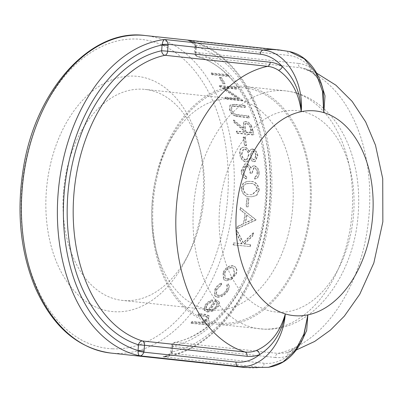 <?xml version="1.0" encoding="UTF-8"?>
<svg xmlns="http://www.w3.org/2000/svg" width="403" height="403" viewBox="0 0 403 403"><rect width="100%" height="100%" fill="white"/><g stroke="black" fill="none" stroke-linecap="round" stroke-linejoin="round"><path stroke-width="0.3" stroke-dasharray="2.02 1.51" d="M63.483 191.959A106.11 70.223 96.1 0 0 122.381 300.406A106.11 70.223 96.1 0 0 190.045 251.084A106.11 70.223 96.1 0 0 200.699 151.986A106.11 70.223 96.1 0 0 145.075 89.406A106.11 70.223 96.1 0 0 63.483 191.959M152.228 201.505A106.11 70.223 -83.9 0 1 166.162 148.274A106.11 70.223 -83.9 0 1 233.826 98.952A106.11 70.223 -83.9 0 1 292.724 207.399A106.11 70.223 -83.9 0 1 211.132 309.952A106.11 70.223 -83.9 0 1 155.508 247.371A106.11 70.223 -83.9 0 1 152.228 201.505M227.781 75.265L210.981 73.462A159.694 105.692 -83.9 0 1 211.923 74.772L228.718 76.58A159.694 105.692 -83.9 0 0 227.781 75.265L228.113 74.726L211.318 72.923L210.981 73.462M220.96 78.041L219.237 77.86A159.694 105.692 -83.9 0 1 223.03 83.839L224.753 84.026A159.694 105.692 -83.9 0 0 220.96 78.041L221.307 77.522L219.585 77.336L219.237 77.86M242.274 100.594A159.694 105.692 -83.9 0 1 242.425 100.931L225.63 99.128A159.694 105.692 -83.9 0 0 224.909 97.526L238.097 98.947L219.192 86.267A159.694 105.692 -83.9 0 0 219 85.93L235.795 87.738A159.694 105.692 -83.9 0 1 236.621 89.214L223.403 87.794L242.274 100.594L242.677 100.166A160.404 106.16 -83.9 0 1 242.828 100.508L242.425 100.931M248.319 116.25L235.997 114.85C233.79 114.135 232.209 112.538 231.251 110.064L231.544 106.815L232.561 106.316L245.16 107.485A159.694 105.692 -83.9 0 0 244.495 105.828L234.355 104.735L229.886 105.369L229.493 109.782C230.546 112.714 232.41 114.845 235.095 116.175L248.888 117.993A159.694 105.692 -83.9 0 0 248.319 116.25L248.747 115.893L236.425 114.487L235.997 114.85M252.515 130.91L251.109 126.285C249.789 123.64 247.991 122.144 245.709 121.797L243.588 122.265L243.1 128.436L233.332 120.22A159.694 105.692 -83.9 0 1 233.967 122.431L243.654 130.703A159.694 105.692 -83.9 0 1 244.006 132.199L236.254 131.363A159.694 105.692 -83.9 0 1 236.672 133.217L253.467 135.025A159.694 105.692 -83.9 0 0 252.515 130.91L252.958 130.612L251.548 125.973L251.109 126.285M244.727 137.473L243.004 137.287A159.694 105.692 -83.9 0 1 244.48 145.407L246.203 145.589A159.694 105.692 -83.9 0 0 244.727 137.473L245.18 137.211L243.457 137.025L243.004 137.287M244.072 147.246L242.112 147.518L240.838 148.495C239.775 149.861 239.407 151.709 239.74 154.027C240.329 158.455 242.304 161.099 245.669 161.971L247.049 161.85L249.87 158.147C250.802 160.208 252.087 161.401 253.734 161.724L254.822 161.613L257.386 155.795C256.751 152.163 255.028 149.966 252.218 149.201L250.898 149.387L249.13 151.881C247.89 149.201 246.203 147.654 244.072 147.246L242.581 147.302L240.838 148.495M254.615 179.043C257.316 178.479 258.691 176.423 258.741 172.877C258.409 169.089 256.837 166.777 254.016 165.945L252.867 166.031L250.726 168.152L249.14 165.608L246.062 163.971L244.606 164.097L241.085 171.038C241.392 175.229 243.105 177.884 246.228 179.003A159.694 105.692 -83.9 0 0 246.198 176.998L243.84 175.003L242.808 171.189L245.18 166.001L246.057 165.935C248.671 166.988 249.971 169.386 249.961 173.134L251.684 173.315L253.588 167.97L254.152 167.93C255.94 168.585 256.897 170.162 257.018 172.665C257.049 174.932 256.232 176.393 254.58 177.043A159.694 105.692 -83.9 0 1 254.615 179.043L255.089 178.967C257.784 178.403 259.159 176.338 259.215 172.771L258.741 172.877M258.822 190.11C257.865 184.292 254.958 181.395 250.107 181.426L246.888 181.41L242.999 183.31L241.165 188.211C241.976 193.949 244.797 196.765 249.633 196.664L251.492 196.78L256.348 195.42L258.822 190.11L259.295 190.08C258.338 184.236 255.437 181.33 250.58 181.36L250.107 181.426M248.45 198.276L246.727 198.095A159.694 105.692 -83.9 0 1 245.961 206.724L247.684 206.91A159.694 105.692 -83.9 0 0 248.45 198.276L246.727 198.095M255.573 219.952A159.694 105.692 -83.9 0 0 255.618 219.665L240.208 207.555A159.694 105.692 -83.9 0 1 239.951 209.741L244.908 213.62A159.694 105.692 -83.9 0 1 243.321 223.695L237.312 226.471A159.694 105.692 -83.9 0 1 236.883 228.627L255.573 219.952L256.036 220.053A160.404 106.16 -83.9 0 0 256.076 219.766L240.672 207.61A160.404 106.16 -83.9 0 1 240.415 209.807L245.372 213.701A160.404 106.16 -83.9 0 1 243.78 223.821L237.765 226.612A160.404 106.16 -83.9 0 1 237.337 228.778L256.036 220.053M250.328 244.626L243.931 243.941L252.565 235.619A159.694 105.692 -83.9 0 0 253.18 232.823L243.095 242.666L236.561 230.173A159.694 105.692 -83.9 0 1 235.997 232.788L241.634 243.694L233.528 242.823A159.694 105.692 -83.9 0 1 233.005 244.737L249.8 246.545A159.694 105.692 -83.9 0 0 250.328 244.626L243.931 243.941M235.977 268.136L234.732 266.539L232.405 265.653C228.38 265.683 225.252 267.965 223.015 272.493L223.438 279.365L226.007 280.493L231.267 279.047L235.72 273.864C236.652 271.693 236.742 269.788 235.977 268.136L235.125 266.846L232.405 265.653M226.602 285.092C227.413 286.508 227.272 288.216 226.174 290.21C224.139 293.545 221.474 295.233 218.184 295.273L216.079 294.205L216.492 289.158L221.217 284.513L221.101 283.022C218.411 284.387 216.366 286.387 214.97 289.022L214.436 295.505L217.106 296.825C221.484 296.825 225.03 294.633 227.745 290.256C229.171 287.651 229.287 285.49 228.093 283.772L226.602 285.092L226.97 285.49C227.776 286.911 227.63 288.624 226.526 290.628L226.174 290.21M212.19 299.812C209.167 300.819 206.789 302.567 205.062 305.051L204.039 309.852L207.127 311.549L212.215 310.683L217.791 306.381C219.161 304.401 219.444 302.688 218.643 301.248L218.97 301.716L215.247 299.444A159.694 105.692 -83.9 0 1 207.893 310.124L205.742 308.985L206.442 305.393C207.797 303.479 209.661 302.089 212.023 301.232L212.19 299.812L212.517 300.275C209.495 301.288 207.112 303.041 205.374 305.539L205.062 305.051M209.283 323.367L202.014 322.586L208.034 318.969L208.976 315.745L205.152 314.295L198.886 313.62A159.694 105.692 -83.9 0 1 197.797 314.955L206.235 316.033L207.142 316.743L206.331 319.035C204.618 320.798 202.497 321.841 199.964 322.158L192.06 321.518A159.694 105.692 -83.9 0 1 190.911 322.732L208.139 324.586A159.694 105.692 -83.9 0 0 209.283 323.367L209.535 323.931L202.266 323.151L202.014 322.586M202.966 197.218A118.26 78.268 96.1 0 0 199.314 146.098A118.26 78.268 96.1 0 0 116.412 78.288A118.26 78.268 96.1 0 0 46.38 190.649A118.26 78.268 96.1 0 0 95.143 306.759A118.26 78.268 96.1 0 0 187.435 256.545A118.26 78.268 96.1 0 0 202.966 197.218M303.484 337.432L296.981 348.056L287.903 355.753C287.601 353.617 288.12 352.303 289.445 351.824L300.583 343.416M303.6 337.155L300.719 342.464L295.777 347.985L289.445 351.824L285.596 352.983L289.183 351.9M268.645 367.269L261.356 367.37C262.937 366.972 263.884 365.612 264.197 363.294C272.614 364.07 280.518 361.562 287.903 355.753C283.767 357.355 279.576 357.929 275.325 357.486C275.607 355.245 276.498 353.884 277.989 353.401L285.591 352.988L296.351 349.97M275.325 357.486L172.696 346.449A4.257 2.816 -83.9 0 1 175.36 342.364L277.989 353.401A145.498 96.297 96.1 0 0 369.123 213.902A145.498 96.297 96.1 0 0 300.477 67.704L197.848 56.667A4.257 3.169 107.2 0 1 197.399 56.576A4.257 3.169 107.2 0 1 195.48 52.163L195.888 45.816L188.962 40.703L187.853 40.471C192.261 41.03 195.082 42.698 196.321 45.468C194.644 45.615 194.498 45.73 195.888 45.816L194.941 45.685C195.384 45.418 194.629 44.325 192.684 42.416L188.962 40.703M264.197 363.259L172.091 353.355C170.439 355.839 167.391 356.982 162.958 356.791L167.426 355.864C168.232 355.93 171.23 352.993 170.721 352.711L172.091 353.355L172.242 352.187C170.484 351.985 170.368 351.91 171.885 351.96L172.338 346.222A4.257 3.118 77.9 0 1 174.62 342.399A4.257 3.118 77.9 0 1 175.36 342.364A145.498 96.297 -83.9 0 0 266.494 202.865A145.498 96.297 -83.9 0 0 197.848 56.667A4.257 2.816 -83.9 0 1 195.838 52.39L194.412 52.173L195.48 52.163A149.76 99.113 96.1 0 1 266.141 202.644A149.76 99.113 96.1 0 1 172.338 346.222L171.265 346.232L172.696 346.449L172.242 352.187C170.484 351.985 170.368 351.91 171.885 351.96L171.749 352.56L170.721 352.711L171.265 346.232A4.257 4.257 0 0 1 174.62 342.399C217.096 334.692 257.321 277.249 264.227 211.197C273.849 139.302 241.986 68.389 197.399 56.576A4.257 4.257 0 0 1 194.412 52.173L194.881 45.685M164.681 356.63L171.749 352.56M322.118 86.237L317.841 77.935L311.494 71.694L305.016 68.646L300.477 67.704C299.066 67.099 298.396 65.674 298.467 63.427C302.718 63.896 306.748 65.357 310.562 67.81C309.902 69.855 310.214 71.15 311.494 71.694L320.395 81.134M321.609 84.595L310.562 67.81C304.225 60.551 296.845 56.405 288.427 55.377L196.321 45.468L196.286 46.647C194.528 46.451 194.412 46.375 195.934 46.426A155.437 102.871 -83.9 0 1 269.899 202.8A155.437 102.871 -83.9 0 1 171.885 351.96M298.467 63.427L195.838 52.39L196.286 46.647C194.528 46.451 194.412 46.375 195.934 46.426M279.294 49.947A159.694 105.692 -83.9 0 1 286.251 51.05L289.334 51.544M309.826 208.709A118.26 78.268 96.1 0 0 261.068 92.604A118.26 78.268 96.1 0 0 168.771 142.813A118.26 78.268 96.1 0 0 156.893 253.26A118.26 78.268 96.1 0 0 239.795 321.07A118.26 78.268 96.1 0 0 309.826 208.709M152.304 202.099A119.676 79.205 -83.9 0 1 244.334 86.433A119.676 79.205 -83.9 0 1 310.285 213.897A119.676 79.205 -83.9 0 1 218.738 324.42A119.676 79.205 -83.9 0 1 152.304 202.099M202.266 323.151L208.306 319.514L208.034 318.969M208.306 319.514L209.253 316.269L205.434 314.824L199.168 314.149L198.886 313.62M199.168 314.149A160.404 106.16 -83.9 0 1 198.075 315.489L197.797 314.955M198.075 315.489L206.512 316.567L206.235 316.033M206.512 316.567L207.414 317.277L206.598 319.579L206.331 319.035M206.598 319.579C204.875 321.352 202.749 322.4 200.22 322.722L199.964 322.158M200.22 322.722L192.312 322.078L192.06 321.518M192.312 322.078A160.404 106.16 -83.9 0 1 191.158 323.297L190.911 322.732M191.158 323.297L208.386 325.15L208.139 324.586M209.535 323.931A160.404 106.16 -83.9 0 1 208.386 325.15M205.374 305.539L204.341 310.37L207.419 312.063L207.127 311.549M207.419 312.063L212.512 311.192L212.215 310.683M212.512 311.192L218.104 306.869L217.791 306.381M218.104 306.869C219.479 304.88 219.766 303.162 218.97 301.716L215.247 299.444M215.575 299.903A160.404 106.16 -83.9 0 1 208.19 310.632L207.893 310.124M208.19 310.632L206.049 309.494L206.754 305.887L206.442 305.393M206.754 305.887C208.114 303.958 209.983 302.562 212.346 301.706L212.023 301.232M212.346 301.706L212.517 300.275M209.807 310.648A160.404 106.16 -83.9 0 0 216.104 301.595L217.363 302.532L216.648 306.633L213.333 309.544L209.807 310.648L209.51 310.139A159.694 105.692 -83.9 0 0 215.781 301.127L217.041 302.069L216.335 306.144L213.031 309.041L209.51 310.139M216.648 306.633L216.335 306.144M213.333 309.544L213.031 309.041M216.104 301.595L215.781 301.127M226.526 290.628C224.486 293.978 221.816 295.671 218.522 295.716L218.184 295.273M218.522 295.716L216.431 294.648L216.844 289.576L216.492 289.158M216.844 289.576L221.585 284.911L221.217 284.513M221.585 284.911L221.469 283.41L221.101 283.022M221.469 283.41C218.779 284.78 216.728 286.79 215.323 289.44L214.97 289.022M215.323 289.44L214.779 295.953L217.444 297.273L217.106 296.825M217.444 297.273C221.821 297.268 225.373 295.072 228.103 290.674L227.745 290.256M228.103 290.674C229.534 288.054 229.655 285.883 228.466 284.165L228.093 283.772M228.466 284.165L226.97 285.49M232.808 265.965C228.788 266 225.655 268.287 223.408 272.841L223.015 272.493M223.408 272.841L223.826 279.742L226.007 280.493M226.385 280.866L231.644 279.415L231.267 279.047M231.644 279.415L236.113 274.206L235.72 273.864M236.113 274.206C237.05 272.03 237.14 270.111 236.38 268.458M227.186 279.148L225.237 278.287L224.909 273.012C226.622 269.542 229.015 267.799 232.088 267.778L233.876 268.469L234.601 274.05C232.783 277.471 230.315 279.168 227.186 279.148L224.849 277.914L224.521 272.665L224.909 273.012M224.521 272.665C226.229 269.214 228.617 267.476 231.69 267.461L232.088 267.778M231.69 267.461L233.478 268.151L234.208 273.708L234.601 274.05M234.208 273.708C232.4 277.113 229.932 278.8 226.808 278.775M244.369 244.153L253.008 235.79L252.565 235.619M253.18 232.823L253.628 232.979A160.404 106.16 -83.9 0 1 253.008 235.79M253.628 232.979L243.533 242.878L243.095 242.666M243.533 242.878L237.014 230.33L236.561 230.173M237.014 230.33A160.404 106.16 -83.9 0 1 236.445 232.954L235.997 232.788M236.445 232.954L242.072 243.906L241.634 243.694M242.072 243.906L233.528 242.823M233.967 243.034A160.404 106.16 -83.9 0 1 233.438 244.959L233.005 244.737M233.438 244.959L249.8 246.545M250.762 244.838A160.404 106.16 -83.9 0 1 250.233 246.767M236.883 228.627L237.337 228.778M237.312 226.471L237.765 226.612M243.321 223.695L243.78 223.821M244.908 213.62L245.372 213.701M239.951 209.741L240.415 209.807M240.208 207.555L240.672 207.61M255.618 219.665L256.076 219.766M246.948 214.945A160.404 106.16 -83.9 0 1 245.694 222.924L252.777 219.58L246.485 214.864A159.694 105.692 -83.9 0 1 245.236 222.804L245.694 222.924M246.485 214.864L252.777 219.58M252.318 219.479L245.236 222.804M247.195 198.105A160.404 106.16 -83.9 0 1 246.429 206.774L245.961 206.724M246.429 206.774L247.684 206.91M248.918 198.291A160.404 106.16 -83.9 0 1 248.152 206.956M250.58 181.36L247.366 181.345L243.477 183.254L241.639 188.181L241.165 188.211M241.639 188.181C242.465 193.954 245.286 196.785 250.102 196.669L249.633 196.664M250.102 196.669L251.956 196.785L256.817 195.415L259.295 190.08M243.362 188.297C243.588 185.889 244.586 184.383 246.349 183.773L250.58 183.375C254.343 183.274 256.676 185.42 257.577 189.823L252.218 194.75L250.228 194.644C246.445 194.845 244.158 192.73 243.362 188.297L242.893 188.327C243.11 185.934 244.107 184.433 245.875 183.828L246.349 183.773M245.875 183.828L250.58 183.375M250.107 183.43C253.875 183.335 256.207 185.476 257.104 189.853L257.577 189.823M257.104 189.853L251.749 194.755L249.759 194.649C245.971 194.851 243.684 192.745 242.893 188.327M259.215 172.771C258.882 168.963 257.305 166.646 254.489 165.809L254.016 165.945M254.489 165.809L253.341 165.895L250.726 168.152M251.2 168.031L249.613 165.472L249.14 165.608M249.613 165.472L246.53 163.83L246.062 163.971M246.53 163.83L245.084 163.956L241.558 170.932L241.085 171.038M241.558 170.932C241.865 175.144 243.583 177.809 246.701 178.927L246.228 179.003M246.198 176.998L246.671 176.917A160.404 106.16 -83.9 0 1 246.701 178.927M246.671 176.917L244.314 174.912L243.84 175.003M244.314 174.912L243.281 171.079L242.808 171.189M243.281 171.079L245.654 165.87L246.057 165.935M246.525 165.799C249.145 166.857 250.444 169.265 250.429 173.028L249.961 173.134M250.429 173.028L251.684 173.315M252.152 173.214L254.061 167.839L254.625 167.804L254.152 167.93M254.625 167.804C256.414 168.459 257.366 170.046 257.487 172.56L257.018 172.665M257.487 172.56C257.522 174.837 256.706 176.302 255.054 176.957L254.58 177.043M255.054 176.957A160.404 106.16 -83.9 0 1 255.089 178.967M241.301 148.289C240.238 149.659 239.876 151.513 240.208 153.845L239.74 154.027M240.208 153.845C240.798 158.288 242.772 160.948 246.137 161.825L245.669 161.971M246.137 161.825L247.513 161.699L250.339 157.981L249.87 158.147M250.339 157.981C251.271 160.051 252.56 161.245 254.202 161.573L253.734 161.724M254.202 161.573L255.285 161.462L257.849 155.613L257.386 155.795M257.849 155.613C257.215 151.966 255.492 149.755 252.681 148.994L252.218 149.201M252.681 148.994L251.366 149.175L249.13 151.881M249.593 151.684C248.349 148.989 246.666 147.438 244.535 147.03M245.916 159.84C243.603 159.094 242.279 157.15 241.931 154.006L243.624 149.125L244.792 148.959C247.12 149.699 248.53 151.593 249.019 154.646L246.903 159.744L245.447 160.001C243.135 159.256 241.81 157.316 241.462 154.193L241.931 154.006M253.996 159.593C252.192 158.913 251.109 157.341 250.747 154.878L252.223 151.049L253.013 150.934C254.832 151.573 255.875 153.11 256.142 155.538L254.686 159.517L253.527 159.759C251.724 159.079 250.641 157.513 250.283 155.064L250.747 154.878M250.283 155.064L251.754 151.251L253.013 150.934M252.55 151.135C254.369 151.775 255.411 153.306 255.673 155.719L256.142 155.538M255.673 155.719L254.222 159.684L253.527 159.759M241.462 154.193L243.16 149.332L244.792 148.959M244.329 149.165C246.656 149.906 248.067 151.795 248.555 154.828L249.019 154.646M248.555 154.828L246.44 159.9L245.447 160.001M243.457 137.025A160.404 106.16 -83.9 0 1 244.938 145.181L244.48 145.407M244.938 145.181L246.661 145.367L246.203 145.589M245.18 137.211A160.404 106.16 -83.9 0 1 246.661 145.367M251.548 125.973C250.228 123.313 248.429 121.812 246.147 121.469L245.709 121.797M246.147 121.469L244.032 121.933L243.543 128.134L243.1 128.436M243.543 128.134L233.77 119.887L233.332 120.22M233.77 119.887A160.404 106.16 -83.9 0 1 234.405 122.109L233.967 122.431M234.405 122.109L244.102 130.411L243.654 130.703M244.102 130.411A160.404 106.16 -83.9 0 1 244.455 131.917L244.006 132.199M244.455 131.917L236.702 131.081L236.254 131.363M236.702 131.081A160.404 106.16 -83.9 0 1 237.12 132.945L236.672 133.217M237.12 132.945L253.92 134.748L253.467 135.025M252.958 130.612A160.404 106.16 -83.9 0 1 253.92 134.748M246.178 132.103L245.246 128.335L245.442 123.54L246.666 123.263C249.004 124.079 250.394 125.943 250.847 128.849A160.404 106.16 -83.9 0 1 251.774 132.703L246.178 132.103L245.729 132.386L244.802 128.633L244.999 123.862L246.666 123.263M246.228 123.585C248.565 124.401 249.956 126.255 250.399 129.151A159.694 105.692 -83.9 0 1 251.326 132.985L251.774 132.703M251.326 132.985L245.729 132.386M236.425 114.487C234.219 113.777 232.637 112.175 231.675 109.687L231.251 110.064M231.675 109.687L231.962 106.417L232.974 105.918L232.561 106.316M232.974 105.918L245.573 107.092L245.16 107.485M244.495 105.828L244.908 105.42A160.404 106.16 -83.9 0 1 245.573 107.092M244.908 105.42L234.763 104.332L230.309 104.966L229.917 109.404L229.493 109.782M229.917 109.404C230.974 112.351 232.843 114.487 235.523 115.822L235.095 116.175M235.523 115.822L249.321 117.641L248.888 117.993M248.747 115.893A160.404 106.16 -83.9 0 1 249.321 117.641M242.677 100.166L223.781 87.315L223.403 87.794M223.781 87.315L236.999 88.736L236.621 89.214M235.795 87.738L236.168 87.255A160.404 106.16 -83.9 0 1 236.999 88.736M236.168 87.255L219.373 85.446L219 85.93M219.373 85.446A160.404 106.16 -83.9 0 1 219.564 85.784L219.192 86.267M219.564 85.784L238.495 98.508L238.097 98.947M238.495 98.508L225.307 97.093L224.909 97.526M225.307 97.093A160.404 106.16 -83.9 0 1 226.033 98.7L225.63 99.128M226.033 98.7L242.828 100.508M219.585 77.336A160.404 106.16 -83.9 0 1 223.398 83.34L223.03 83.839M223.398 83.34L225.121 83.527L224.753 84.026M221.307 77.522A160.404 106.16 -83.9 0 1 225.121 83.527M211.318 72.923A160.404 106.16 -83.9 0 1 212.265 74.238L211.923 74.772M212.265 74.238L229.06 76.041L228.718 76.58M228.113 74.726A160.404 106.16 -83.9 0 1 229.06 76.041M245.14 367.506A159.694 105.692 -83.9 0 0 261.356 367.37L162.958 356.791A159.694 105.692 96.1 0 0 269.542 202.578A159.694 105.692 96.1 0 0 187.853 40.471L286.251 51.05C287.762 51.569 288.488 53.01 288.427 55.377M144.924 35.494A159.694 105.692 -83.9 0 1 233.277 202.145A159.694 105.692 -83.9 0 1 115.323 353.391A159.694 105.692 -83.9 0 1 110.77 353.053M112.482 348.807A155.437 102.871 96.1 0 0 219.887 120.235A155.437 102.871 96.1 0 0 41.65 112.759A155.437 102.871 96.1 0 0 112.482 348.807M278.614 312.204A101.224 66.994 96.1 0 0 348.56 163.346A101.224 66.994 96.1 0 0 232.486 158.48A101.224 66.994 96.1 0 0 278.614 312.204M263.411 329.11A119.676 79.205 -83.9 0 1 260 328.853A119.676 79.205 -83.9 0 1 193.566 206.538A119.676 79.205 -83.9 0 1 285.596 90.871A119.676 79.205 -83.9 0 1 351.809 215.761A119.676 79.205 -83.9 0 1 263.411 329.11M205.434 314.824L205.152 314.295M203.847 316.108L203.57 315.579M196.75 322.556L196.498 321.992M249.759 194.649L250.228 194.644M244.802 128.633L245.246 128.335M250.399 129.151L250.847 128.849M238.687 114.81L238.259 115.167M235.508 106.009L235.095 106.407M234.763 104.332L234.355 104.735M239.175 116.553L238.742 116.9M233.826 98.952L145.075 89.406M211.132 309.952L122.381 300.406M316.693 73.18L305.016 68.646M311.081 71.507L305.006 68.646M164.555 356.65C217.358 350.857 264.811 282.286 270.74 205.51C278.977 126.592 241.881 50.592 188.549 40.607M200.699 151.986L199.314 146.098M190.045 251.084L187.435 256.545M155.508 247.371L156.893 253.26M166.162 148.274L168.771 142.813M218.738 324.42L264.086 329.16C311.756 331.719 352.368 278.448 357.809 218.502C360.322 193.536 357.657 170.227 349.804 148.581C345.97 138.239 341.003 128.985 334.908 120.824C330.002 114.271 324.45 108.669 318.254 104.009C308.355 96.604 297.469 92.227 285.596 90.871L244.334 86.433M208.976 315.745L209.253 316.269M207.142 316.743L207.414 317.277M204.039 309.852L204.341 310.37M205.747 308.985L206.049 309.494M217.363 302.532L217.041 302.069M216.079 294.2L216.431 294.648M214.436 295.505L214.779 295.953M234.732 266.539L235.125 266.846M223.438 279.365L223.826 279.742M224.849 277.914L225.237 278.287M233.478 268.151L233.876 268.469M246.888 181.41L247.366 181.345M251.492 196.78L251.956 196.785M247.628 183.415L248.112 183.36M251.749 194.755L252.218 194.75M252.867 166.031L253.341 165.895M244.606 164.097L245.084 163.956M245.18 166.001L245.654 165.87M253.588 167.97L254.061 167.839M242.112 147.518L242.581 147.302M247.049 161.85L247.513 161.699M254.822 161.613L255.285 161.462M250.898 149.382L251.366 149.175M251.754 151.251L252.223 151.049M254.686 159.517L254.222 159.684M243.16 149.332L243.624 149.125M246.903 159.744L246.44 159.9M243.588 122.265L244.032 121.933M244.999 123.862L245.442 123.54M231.544 106.815L231.962 106.417M229.886 105.369L230.309 104.966"/><path stroke-width="0.6" d="M300.583 343.416L306.668 330.541L307.857 314.879L303.484 337.432M268.65 367.314L245.14 367.506A159.694 105.692 -83.9 0 1 238.183 366.398C261.013 369.601 283.128 344.207 285.304 313.932A102.916 68.112 96.1 0 0 307.857 314.879L303.902 334.107L295.323 350.484L283.042 361.924L268.645 367.269M321.609 84.595L323.125 89.743L323.775 112.623L324.999 95.828L320.395 81.134M279.294 49.947L289.425 51.554L304.24 58.757L315.816 72.736L322.586 91.592L323.775 112.623A102.916 68.112 96.1 0 0 301.222 111.676C300.698 93.143 294.417 78.127 282.372 66.626C281.475 68.636 280.211 69.865 278.579 70.313C291.354 79.361 298.9 93.148 301.222 111.676C303.802 81.477 286.024 51.801 263.078 50.078A159.694 105.692 -83.9 0 1 279.294 49.947L144.924 35.494A159.694 105.692 -83.9 0 0 128.708 35.63A159.694 105.692 -83.9 0 0 21.767 195.143A159.694 105.692 -83.9 0 0 110.77 353.053C77.814 348.409 52.627 326.601 35.222 287.626C20.215 251.265 16.311 211.157 23.515 167.3C36.003 89.164 91.204 28.15 144.924 35.494M301.222 111.676A102.916 68.112 96.1 0 0 236.405 210.421A102.916 68.112 96.1 0 0 285.304 313.932C281.883 332.258 273.355 345.804 259.708 354.569C259.159 352.393 258.101 351.018 256.535 350.444C252.792 351.9 248.989 352.429 245.12 352.021L142.491 340.983A4.257 2.816 -83.9 0 1 144.501 345.265L247.13 356.302C251.381 356.746 255.578 356.171 259.708 354.569C252.343 360.358 244.445 362.856 236.007 362.075L143.896 352.172L138.043 351.144C138.073 353.899 138.652 355.456 139.786 355.819C141.448 355.909 142.818 354.69 143.896 352.172L144.047 351.003L138.058 350.545L138.043 351.144M285.304 313.932C280.095 332.057 270.504 344.227 256.535 350.444M144.047 351.003L144.501 345.265L138.506 344.807A149.76 99.113 96.1 0 1 67.85 194.327A149.76 99.113 96.1 0 1 161.648 50.748L167.643 51.206L168.127 44.285C167.462 41.554 166.313 39.957 164.681 39.499L263.078 50.078C261.497 50.466 260.55 51.836 260.237 54.193C268.655 55.221 276.03 59.367 282.372 66.626C278.559 64.173 274.524 62.712 270.272 62.243L167.643 51.206A4.257 2.816 -83.9 0 1 164.978 55.287A145.498 96.297 -83.9 0 0 73.845 194.785A145.498 96.297 -83.9 0 0 142.491 340.983A4.257 3.169 -72.8 0 0 138.506 344.807L138.058 350.545A155.437 102.871 -83.9 0 1 64.092 194.165A155.437 102.871 -83.9 0 1 162.102 45.005L161.648 50.748A4.257 3.118 -102.1 0 0 164.978 55.287L267.607 66.324C271.471 66.752 275.128 68.082 278.579 70.313M236.007 362.075C235.946 364.443 236.672 365.884 238.183 366.398L139.786 355.819A159.694 105.692 96.1 0 1 58.097 193.707A159.694 105.692 96.1 0 1 164.681 39.499C163.482 39.973 162.651 41.61 162.182 44.406L162.102 45.005L168.096 45.468M260.237 54.193L168.127 44.285L162.182 44.406M307.857 314.879A102.916 68.112 96.1 0 0 372.669 216.134A102.916 68.112 96.1 0 0 323.775 112.623M247.13 356.302C247.195 354.056 246.525 352.63 245.12 352.021A145.498 96.297 96.1 0 1 176.474 205.822A145.498 96.297 96.1 0 1 267.607 66.324C269.098 65.84 269.985 64.48 270.272 62.243M245.14 367.506L110.77 353.053M303.6 337.155L303.882 336.48M268.333 367.309C284.206 364.74 296.034 354.504 303.832 336.601M296.351 349.97L314.683 341.437L330.395 330.148L344.343 316.138L359.753 294.266L373.843 262.952L382.85 221.786L382.729 178.675L375.49 145.196L365.652 121.877L352.162 101.405L335.885 85.184L316.693 73.18M322.118 86.237L323.125 89.743M322.929 89.239C317.791 68.283 304.315 54.536 289.334 51.544"/></g></svg>
